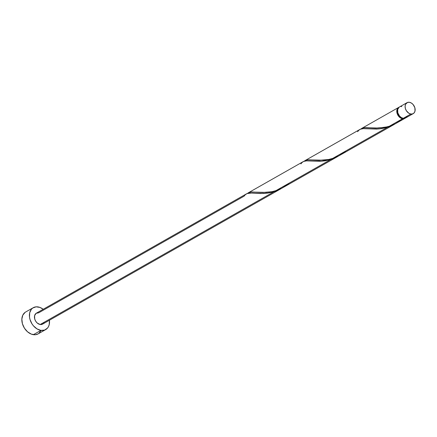 <?xml version="1.0" encoding="UTF-8"?>
<svg xmlns="http://www.w3.org/2000/svg" width="437" height="437" viewBox="0 0 437 437"><rect width="100%" height="100%" fill="white"/><g stroke="black" fill="none" stroke-linecap="round" stroke-linejoin="round"><path stroke-width="0.66" d="M399.183 107.141L397.681 109.49L397.817 112.839L399.555 116.051L401.33 117.575L403.291 118.318A6.298 4.55 60.4 0 0 405.667 117.924L413.233 113.625A6.298 4.55 -119.6 0 1 410.856 114.019L403.291 118.318L405.935 117.755L407.104 116.351M407.016 102.679L399.451 106.972A6.298 4.55 60.4 0 0 397.938 113.216A6.298 4.55 60.4 0 0 403.291 118.318L410.856 114.019A6.298 4.55 -119.6 0 1 405.498 108.917A6.298 4.55 -119.6 0 1 407.016 102.679A6.298 4.55 -119.6 0 1 409.393 102.285L407.541 102.438L405.58 104.252L405.099 106.251L405.383 108.54L406.388 110.774L408.895 113.281L410.856 114.019L412.703 113.871L414.161 112.844L415.003 111.113L414.866 107.764L413.129 104.547L411.354 103.028L409.393 102.285A6.298 4.55 -119.6 0 1 414.746 107.387A6.298 4.55 -119.6 0 1 413.233 113.625M397.708 109.37A5.665 4.097 60.4 0 0 398.162 114.756A5.665 4.097 60.4 0 0 402.461 118.159A5.665 4.097 60.4 0 0 402.717 118.192L400.696 117.493L398.44 115.237L397.32 112.183L397.714 109.37M33.25 307.697L25.685 311.991A12.591 9.101 60.4 0 0 22.653 324.473A12.591 9.101 60.4 0 0 33.365 334.676A12.591 9.101 60.4 0 0 38.123 333.89L45.683 329.596A12.591 9.101 -119.6 0 1 40.931 330.383L33.365 334.676L40.931 330.383A12.591 9.101 -119.6 0 1 30.219 320.174A12.591 9.101 -119.6 0 1 33.25 307.697A12.591 9.101 -119.6 0 1 38.008 306.911A12.591 9.101 -119.6 0 1 43.214 309.276L39.975 307.435L36.091 306.834L32.72 308.03L31.393 309.259L29.705 312.734L29.508 317.104L29.984 319.425L31.999 323.883L33.458 325.855L37.008 328.897L40.931 330.383L44.629 330.077L47.546 328.034L48.562 326.444L49.228 324.56L49.425 320.184M49.43 320.228A12.591 9.101 -119.6 0 1 45.683 329.596M246.473 193.848L36.358 313.171A6.298 4.55 60.4 0 0 34.845 319.409A6.298 4.55 60.4 0 0 40.199 324.511L37.309 323.096L35.736 321.266L34.725 319.037L34.589 315.689L36.091 313.34L38.735 312.777L244.152 196.126L245.31 194.727L247.014 193.58L251.81 193.023L263.32 193.509L268.045 193.088L273.977 191.75L40.199 324.511A6.298 4.55 60.4 0 0 42.575 324.123L281.057 188.691L273.977 191.75L267.701 193.132L260.649 193.536L250.21 193.001L246.768 193.695M42.842 323.954L40.199 324.511L273.977 191.75L281.057 188.691M395.015 123.939L404.913 118.351A6.298 4.55 -119.6 0 1 402.532 118.744L389.258 126.288L395.015 123.939M405.274 118.116A6.298 4.55 -119.6 0 1 404.913 118.351M338.653 155.96L394.524 124.25L387.444 127.314L332.524 158.505L338.653 155.96M304.13 161.226L305.518 160.352L307.741 159.811L323.178 160.199L328.466 159.521L332.524 158.505L387.444 127.314L394.524 124.25M281.925 188.178L337.79 156.468L330.711 159.532L275.791 190.723L281.925 188.178M247.397 193.444L248.784 192.57L251.007 192.029L266.45 192.417L271.738 191.739L275.791 190.723L330.711 159.532L337.79 156.468M360.864 129.008L362.251 128.134L364.474 127.593L378.426 128.052L387.22 126.856L389.258 126.288L402.532 118.744A6.298 4.55 -119.6 0 1 397.178 113.642A6.298 4.55 -119.6 0 1 398.691 107.404A6.298 4.55 -119.6 0 1 399.085 107.212M360.235 129.259L363.677 128.565L378.857 128.948L387.444 127.314L381.512 128.653L376.787 129.073L362.606 128.625L360.481 129.144L358.777 130.292L357.613 131.69M303.502 161.477L306.943 160.783L322.129 161.171L330.711 159.532L324.778 160.871L320.053 161.291L305.873 160.843L303.748 161.362L302.043 162.509L300.88 163.908M405.279 118.11L404.274 118.629L401.548 118.482L399.642 117.329L398.069 115.499L397.064 113.27L396.774 110.976L397.763 108.185L399.221 107.163M44.011 322.544L43.503 323.342M25.155 312.329L22.811 315.143L21.85 319.141L22.418 323.719L24.434 328.182L27.586 331.841L31.393 334.152L35.277 334.753L38.156 333.873M38.653 333.557L40.996 330.743M401.827 106.579L400.871 106.546M402.548 118.749L399.5 121.196L395.059 123.911L390.296 125.949L385.396 127.265L376.038 128.074L365.479 127.538L363.136 127.828L360.891 128.986M345.847 150.934L342.766 153.414L338.325 156.135L333.562 158.167L328.662 159.483L319.305 160.292L308.746 159.756L306.403 160.046L304.157 161.204M289.119 183.152L286.033 185.632L281.592 188.352L276.829 190.385L271.929 191.701L262.571 192.509L252.012 191.974L249.669 192.264L247.424 193.422M361.743 128.391L398.691 107.404M305.01 160.608L359.941 129.412M248.276 192.826L303.207 161.63"/></g></svg>

